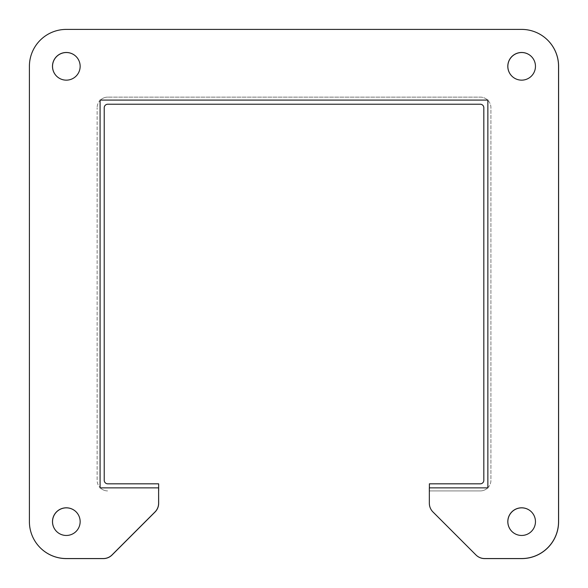 <?xml version="1.0" encoding="UTF-8"?>
<svg xmlns="http://www.w3.org/2000/svg" width="588" height="588" viewBox="0 0 588 588"><rect width="100%" height="100%" fill="white"/><g stroke="black" fill="none" stroke-linecap="round" stroke-linejoin="round"><path stroke-width="0.44" stroke-dasharray="2.94 2.21" d="M29.4 521.637L29.4 66.319A36.919 36.919 0 0 1 66.319 29.4L521.637 29.4A36.919 36.919 0 0 1 558.549 66.319L558.549 521.637A36.919 36.919 0 0 1 521.637 558.549L484.644 558.549A12.304 12.304 0 0 1 475.942 554.947L432.944 511.95A12.304 12.304 0 0 1 429.343 503.247L429.343 487.864L487.864 487.864L487.864 100.085L100.085 100.085L100.085 487.864L158.613 487.864L158.613 503.247A12.304 12.304 0 0 1 155.004 511.95L112.007 554.947A12.304 12.304 0 0 1 103.304 558.549L66.319 558.549A36.919 36.919 0 0 1 29.4 521.637M80.152 66.319A13.833 13.833 0 0 0 59.403 54.339A13.833 13.833 0 0 0 59.403 78.3A13.833 13.833 0 0 0 80.152 66.319M80.152 521.637A13.833 13.833 0 0 0 59.403 509.656A13.833 13.833 0 0 0 59.403 533.61A13.833 13.833 0 0 0 80.152 521.637M535.462 66.319A13.833 13.833 0 0 0 514.72 54.339A13.833 13.833 0 0 0 514.72 78.3A13.833 13.833 0 0 0 535.462 66.319M535.462 521.637A13.833 13.833 0 0 0 514.72 509.656A13.833 13.833 0 0 0 514.72 533.61A13.833 13.833 0 0 0 535.462 521.637M40.234 547.766A36.919 36.919 0 0 1 29.451 521.681L29.451 66.363A36.919 36.919 0 0 1 66.363 29.451L521.681 29.451A36.919 36.919 0 0 1 558.6 66.363L558.6 521.681A36.919 36.919 0 0 1 521.681 558.6L484.696 558.6A12.304 12.304 0 0 1 475.993 554.999L432.996 511.994A12.304 12.304 0 0 1 429.387 503.299L429.387 487.915L487.915 487.915L487.915 100.136L100.136 100.136L100.136 487.915L158.657 487.915L158.657 503.299A12.304 12.304 0 0 1 155.056 511.994L112.058 554.999A12.304 12.304 0 0 1 103.356 558.6L66.363 558.6A36.919 36.919 0 0 1 29.451 521.681L29.451 66.363A36.919 36.919 0 0 1 66.363 29.451L521.681 29.451A36.919 36.919 0 0 1 547.766 40.234M76.124 56.558A13.833 13.833 0 0 1 80.196 66.363A13.833 13.833 0 0 0 59.454 54.39A13.833 13.833 0 0 0 59.454 78.344A13.833 13.833 0 0 0 80.196 66.363A13.833 13.833 0 0 1 56.558 76.124M76.124 511.876A13.833 13.833 0 0 1 80.196 521.681A13.833 13.833 0 0 0 59.454 509.7A13.833 13.833 0 0 0 59.454 533.661A13.833 13.833 0 0 0 80.196 521.681A13.833 13.833 0 0 1 56.558 531.442M531.442 56.558A13.833 13.833 0 0 1 535.514 66.363A13.833 13.833 0 0 0 514.765 54.39A13.833 13.833 0 0 0 514.765 78.344A13.833 13.833 0 0 0 535.514 66.363A13.833 13.833 0 0 1 511.876 76.124M531.442 511.876A13.833 13.833 0 0 1 535.514 521.681A13.833 13.833 0 0 0 514.765 509.7A13.833 13.833 0 0 0 514.765 533.661A13.833 13.833 0 0 0 535.514 521.681A13.833 13.833 0 0 1 511.876 531.442M100.136 487.864L158.657 487.915L158.657 490.921L158.657 483.828L107.766 483.828A3.543 3.543 0 0 1 104.223 480.286L104.223 107.766A3.543 3.543 0 0 1 107.766 104.223L480.286 104.223A3.543 3.543 0 0 1 483.828 107.766L483.828 480.286A3.543 3.543 0 0 1 480.286 483.828L429.387 483.828L429.387 490.921L480.286 490.921A10.635 10.635 0 0 0 487.739 487.864M100.136 100.357L100.136 487.687M432.996 511.994A12.304 12.304 0 0 1 429.387 503.299L429.387 487.915L487.915 487.915L487.864 100.136M487.687 100.136L100.357 100.136M100.305 487.864A10.635 10.635 0 0 0 107.766 490.921A10.635 10.635 0 0 1 97.13 480.286L97.13 107.766L97.13 480.286A10.635 10.635 0 0 0 100.085 487.643M100.408 100.085A10.635 10.635 0 0 1 107.766 97.13A10.635 10.635 0 0 0 97.13 107.766A10.635 10.635 0 0 1 100.085 100.408M429.387 487.864L429.387 490.921L480.286 490.921A10.635 10.635 0 0 0 490.921 480.286L490.921 107.766A10.635 10.635 0 0 0 487.864 100.305M487.864 487.739A10.635 10.635 0 0 0 490.921 480.286L490.921 107.766A10.635 10.635 0 0 0 480.286 97.13L107.766 97.13L480.286 97.13A10.635 10.635 0 0 1 487.643 100.085"/><path stroke-width="0.88" d="M29.4 66.319A36.919 36.919 0 0 1 66.319 29.4L521.637 29.4A36.919 36.919 0 0 1 558.549 66.319L558.549 521.637A36.919 36.919 0 0 1 521.637 558.549L484.644 558.549A12.304 12.304 0 0 1 475.942 554.947L432.944 511.95A12.304 12.304 0 0 1 429.343 503.247L429.343 487.864L487.864 487.864L487.864 100.085L100.085 100.085L100.085 487.864L158.613 487.864L158.613 503.247A12.304 12.304 0 0 1 155.004 511.95L112.007 554.947A12.304 12.304 0 0 1 103.304 558.549L66.319 558.549A36.919 36.919 0 0 1 29.4 521.637L29.4 66.319M80.152 66.319A13.833 13.833 0 0 1 59.403 78.3A13.833 13.833 0 0 1 59.403 54.339A13.833 13.833 0 0 1 80.152 66.319M80.152 521.637A13.833 13.833 0 0 1 59.403 533.61A13.833 13.833 0 0 1 59.403 509.656A13.833 13.833 0 0 1 80.152 521.637M535.462 66.319A13.833 13.833 0 0 1 514.72 78.3A13.833 13.833 0 0 1 514.72 54.339A13.833 13.833 0 0 1 535.462 66.319M535.462 521.637A13.833 13.833 0 0 1 514.72 533.61A13.833 13.833 0 0 1 514.72 509.656A13.833 13.833 0 0 1 535.462 521.637M158.613 490.921L158.657 503.299A12.304 12.304 0 0 1 155.056 511.994L112.058 554.999A12.304 12.304 0 0 1 103.356 558.6L66.363 558.6A36.919 36.919 0 0 1 40.234 547.766M547.766 40.234A36.919 36.919 0 0 1 558.6 66.363L558.6 521.681A36.919 36.919 0 0 1 521.681 558.6L484.696 558.6A12.304 12.304 0 0 1 475.993 554.999L432.996 511.994M56.558 76.124A13.833 13.833 0 0 1 56.588 56.588A13.833 13.833 0 0 1 76.124 56.558M56.558 531.442A13.833 13.833 0 0 1 56.588 511.905A13.833 13.833 0 0 1 76.124 511.876M511.876 76.124A13.833 13.833 0 0 1 511.905 56.588A13.833 13.833 0 0 1 531.442 56.558M511.876 531.442A13.833 13.833 0 0 1 511.905 511.905A13.833 13.833 0 0 1 531.442 511.876M158.657 490.921L158.657 483.828L107.766 483.828A3.543 3.543 0 0 1 104.223 480.286L104.223 107.766A3.543 3.543 0 0 1 107.766 104.223L480.286 104.223A3.543 3.543 0 0 1 483.828 107.766L483.828 480.286A3.543 3.543 0 0 1 480.286 483.828L429.387 483.828L429.387 487.864"/></g></svg>
